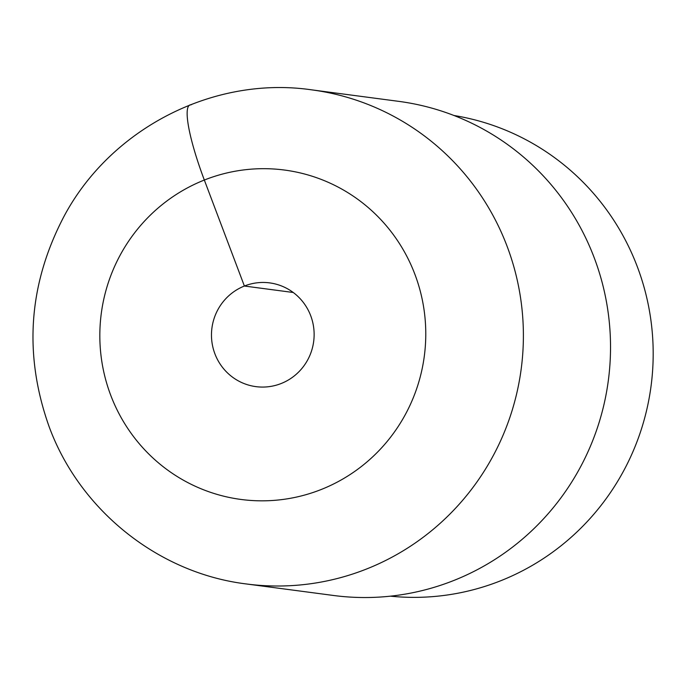 <?xml version="1.0" encoding="UTF-8"?>
<svg xmlns="http://www.w3.org/2000/svg" width="686" height="686" viewBox="0 0 686 686"><rect width="100%" height="100%" fill="white"/><g stroke="black" fill="none" stroke-linecap="round" stroke-linejoin="round"><path stroke-width="1.03" d="M246.283 583.949L333.413 595.465A249.198 244.37 -82.5 0 0 594.256 257.859A249.198 244.37 -82.5 0 0 398.729 101.357L311.598 89.84A249.198 244.37 97.5 0 1 507.117 246.343A249.198 244.37 97.5 0 1 246.283 583.949C158.415 573.213 79.765 510.255 49.109 426.623C23.461 354.456 28.4 284.407 63.944 216.493C110.712 128.479 213.612 75.58 311.598 89.84M214.889 353.779A52.325 51.313 -82.5 0 0 255.947 386.638A52.325 51.313 -82.5 0 0 310.715 315.749A52.325 51.313 -82.5 0 0 269.658 282.889A52.325 51.313 -82.5 0 0 214.889 353.779M390.411 596.168A242.527 237.828 -82.5 0 0 637.345 266.785A242.527 237.828 -82.5 0 0 453.952 115.497M293.248 292.493L244.388 286.028L204.334 180.041A83.066 14.277 -111.6 0 1 191.24 104.812M110.678 395.127A166.132 162.916 97.5 0 1 204.334 180.041A166.132 162.916 97.5 0 1 414.927 274.391A166.132 162.916 97.5 0 1 321.262 489.478A166.132 162.916 97.5 0 1 110.678 395.127"/></g></svg>
